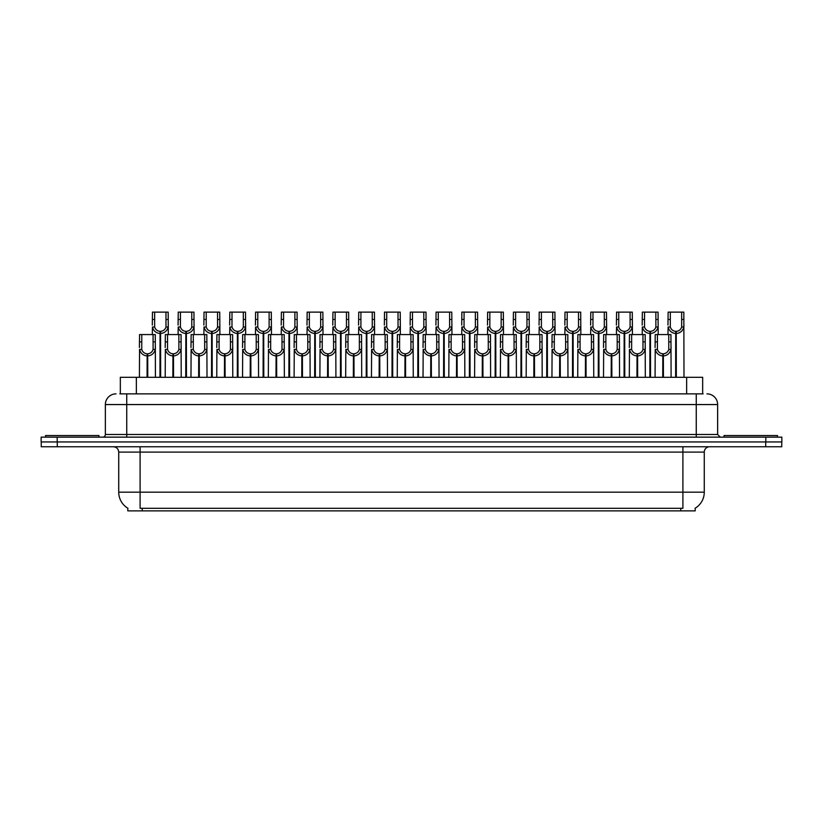 <?xml version="1.0" encoding="UTF-8"?>
<svg xmlns="http://www.w3.org/2000/svg" width="823" height="823" viewBox="0 0 823 823"><rect width="100%" height="100%" fill="white"/><g stroke="black" fill="none" stroke-linecap="round" stroke-linejoin="round"><path stroke-width="1.23" d="M120.333 393.867L120.333 377.304L702.667 377.304L702.667 393.867M695.188 508.213L695.188 510.877L127.812 510.877L127.812 508.213M127.966 508.305A18.703 18.703 0 0 1 118.728 492.175L140.095 492.175L140.095 508.305L682.905 508.305L682.905 492.175L704.272 492.175L704.272 452.105A5.339 5.339 0 0 1 709.621 446.766M118.728 492.175L118.728 452.105C118.409 448.864 116.629 447.074 113.379 446.766M695.034 508.305A18.703 18.703 0 0 0 704.272 492.175M57.281 446.766L781.747 446.766L781.747 441.951L41.253 441.951L41.253 446.766L57.281 446.766L57.281 441.951M781.747 446.766L781.747 441.951M120.096 393.867L703.151 393.867M119.849 393.867L126.742 393.867L126.742 404.556L105.365 404.556L105.365 434.472A2.675 2.675 0 0 1 102.7 437.147M116.053 393.867A10.689 10.689 0 0 0 105.365 404.556M706.947 393.867A10.689 10.689 0 0 1 717.635 404.556L717.635 434.472L720.3 437.147M57.178 437.147L41.15 437.147L41.15 441.951L57.178 441.951L57.178 437.147L765.822 437.147L765.822 441.951L781.85 441.951L781.85 437.147L765.822 437.147M662.741 377.304L662.834 353.797C660.097 353.52 658.287 352.069 657.412 349.446L657.443 334.57L670.94 334.57L671.105 377.304M662.741 355.937C658.76 355.485 656.25 353.324 655.221 349.446L655.077 377.304M655.077 347.532L655.242 334.57L657.443 334.57M663.348 377.304L663.348 353.797C666.095 353.52 667.895 352.069 668.77 349.446L668.749 334.57M663.348 353.797L663.441 377.304M662.834 353.797L662.834 377.304M671.105 347.532L670.961 349.446C669.932 353.324 667.422 355.485 663.441 355.937M675.632 377.304L675.724 331.36C672.988 331.083 671.177 329.632 670.303 327.009L670.334 312.123L683.831 312.123L683.995 377.304M675.632 333.5C671.65 333.048 669.15 330.887 668.111 327.009L667.967 334.57M667.967 325.095L668.132 312.123L670.334 312.123M676.239 377.304L676.239 331.36C678.985 331.083 680.786 329.632 681.66 327.009L681.639 312.123M676.239 331.36L676.331 377.304M675.724 331.36L675.724 377.304M683.995 325.095L683.851 327.009C682.823 330.887 680.312 333.048 676.331 333.5M98.955 437.147L98.955 435.542L45.532 435.542L45.532 437.147M777.468 437.147L777.468 435.542L724.045 435.542L724.045 437.147M636.961 377.304L637.053 353.797C634.307 353.52 632.506 352.069 631.632 349.446L631.653 334.57L645.16 334.57L645.325 377.304M636.961 355.937C632.98 355.485 630.469 353.324 629.441 349.446L629.297 377.304M629.297 347.532L629.461 334.57L631.653 334.57M637.568 377.304L637.568 353.797C640.304 353.52 642.115 352.069 642.989 349.446L642.958 334.57M637.568 353.797L637.66 377.304M637.053 353.797L637.053 377.304M645.325 347.532L645.181 349.446C644.152 353.324 641.642 355.485 637.66 355.937M611.18 377.304L611.273 353.797C608.526 353.52 606.716 352.069 605.851 349.446L605.872 334.57L619.38 334.57L619.544 377.304M611.18 355.937C607.189 355.485 604.689 353.324 603.66 349.446L603.516 377.304M603.516 347.532L603.67 334.57L605.872 334.57M611.777 377.304L611.777 353.797C614.524 353.52 616.334 352.069 617.199 349.446L617.178 334.57M611.777 353.797L611.88 377.304M611.273 353.797L611.273 377.304M619.544 347.532L619.39 349.446C618.361 353.324 615.861 355.485 611.88 355.937M585.39 377.304L585.482 353.797C582.746 353.52 580.935 352.069 580.061 349.446L580.092 334.57L593.589 334.57L593.753 377.304M585.39 355.937C581.408 355.485 578.898 353.324 577.869 349.446L577.725 377.304M577.725 347.532L577.89 334.57L580.092 334.57M585.997 377.304L585.997 353.797C588.743 353.52 590.544 352.069 591.418 349.446L591.398 334.57M585.997 353.797L586.089 377.304M585.482 353.797L585.482 377.304M593.753 347.532L593.609 349.446C592.581 353.324 590.07 355.485 586.089 355.937M559.609 377.304L559.702 353.797C556.955 353.52 555.155 352.069 554.28 349.446L554.311 334.57L567.808 334.57L567.973 377.304M559.609 355.937C555.628 355.485 553.118 353.324 552.089 349.446L551.945 377.304M551.945 347.532L552.11 334.57L554.311 334.57M560.216 377.304L560.216 353.797C562.953 353.52 564.763 352.069 565.638 349.446L565.607 334.57M560.216 353.797L560.309 377.304M559.702 353.797L559.702 377.304M567.973 347.532L567.829 349.446C566.8 353.324 564.29 355.485 560.309 355.937M649.851 377.304L649.944 331.36C647.197 331.083 645.397 329.632 644.522 327.009L644.553 312.123L658.05 312.123L658.215 334.57M649.851 333.5C645.87 333.048 643.36 330.887 642.331 327.009L642.187 334.57M642.187 325.095L642.351 312.123L644.553 312.123M650.458 377.304L650.458 331.36C653.205 331.083 655.005 329.632 655.88 327.009L655.849 312.123M650.458 331.36L650.551 377.304M649.944 331.36L649.944 377.304M658.215 325.095L658.071 327.009C657.042 330.887 654.532 333.048 650.551 333.5M624.071 377.304L624.163 331.36C621.416 331.083 619.606 329.632 618.742 327.009L618.762 312.123L632.27 312.123L632.434 334.57M624.071 333.5C620.089 333.048 617.579 330.887 616.55 327.009L616.406 334.57M616.406 325.095L616.571 312.123L618.762 312.123M624.678 377.304L624.678 331.36C627.414 331.083 629.225 329.632 630.099 327.009L630.068 312.123M624.678 331.36L624.77 377.304M624.163 331.36L624.163 377.304M632.434 325.095L632.29 327.009C631.251 330.887 628.751 333.048 624.77 333.5M598.28 377.304L598.372 331.36C595.636 331.083 593.825 329.632 592.961 327.009L592.982 312.123L606.479 312.123L606.644 334.57M598.28 333.5C594.299 333.048 591.799 330.887 590.77 327.009L590.616 334.57M590.616 325.095L590.78 312.123L592.982 312.123M598.887 377.304L598.887 331.36C601.634 331.083 603.444 329.632 604.308 327.009L604.288 312.123M598.887 331.36L598.979 377.304M598.372 331.36L598.372 377.304M606.644 325.095L606.5 327.009C605.471 330.887 602.971 333.048 598.979 333.5M572.499 377.304L572.592 331.36C569.855 331.083 568.045 329.632 567.17 327.009L567.201 312.123L580.699 312.123L580.863 334.57M572.499 333.5C568.518 333.048 566.008 330.887 564.979 327.009L564.835 334.57M564.835 325.095L565 312.123L567.201 312.123M573.106 377.304L573.106 331.36C575.853 331.083 577.653 329.632 578.528 327.009L578.497 312.123M573.106 331.36L573.199 377.304M572.592 331.36L572.592 377.304M580.863 325.095L580.719 327.009C579.69 330.887 577.18 333.048 573.199 333.5M533.829 377.304L533.921 353.797C531.174 353.52 529.364 352.069 528.5 349.446L528.52 334.57L542.028 334.57L542.192 377.304M533.829 355.937C529.847 355.485 527.337 353.324 526.309 349.446L526.164 377.304M526.164 347.532L526.329 334.57L528.52 334.57M534.436 377.304L534.436 353.797C537.172 353.52 538.983 352.069 539.857 349.446L539.826 334.57M534.436 353.797L534.528 377.304M533.921 353.797L533.921 377.304M542.192 347.532L542.048 349.446C541.009 353.324 538.509 355.485 534.528 355.937M508.038 377.304L508.13 353.797C505.394 353.52 503.583 352.069 502.719 349.446L502.74 334.57L516.237 334.57L516.402 377.304M508.038 355.937C504.057 355.485 501.557 353.324 500.528 349.446L500.374 377.304M500.374 347.532L500.538 334.57L502.74 334.57M508.645 377.304L508.645 353.797C511.392 353.52 513.202 352.069 514.066 349.446L514.046 334.57M508.645 353.797L508.737 377.304M508.13 353.797L508.13 377.304M516.402 347.532L516.258 349.446C515.229 353.324 512.719 355.485 508.737 355.937M482.257 377.304L482.35 353.797C479.614 353.52 477.803 352.069 476.929 349.446L476.959 334.57L490.457 334.57L490.621 377.304M482.257 355.937C478.276 355.485 475.766 353.324 474.737 349.446L474.593 377.304M474.593 347.532L474.758 334.57L476.959 334.57M482.864 377.304L482.864 353.797C485.611 353.52 487.411 352.069 488.286 349.446L488.255 334.57M482.864 353.797L482.957 377.304M482.35 353.797L482.35 377.304M490.621 347.532L490.477 349.446C489.448 353.324 486.938 355.485 482.957 355.937M456.477 377.304L456.57 353.797C453.823 353.52 452.022 352.069 451.148 349.446L451.169 334.57L464.676 334.57L464.841 377.304M456.477 355.937C452.496 355.485 449.986 353.324 448.957 349.446L448.813 377.304M448.813 347.532L448.977 334.57L451.169 334.57M457.084 377.304L457.084 353.797C459.82 353.52 461.631 352.069 462.505 349.446L462.475 334.57M457.084 353.797L457.176 377.304M456.57 353.797L456.57 377.304M464.841 347.532L464.697 349.446C463.668 353.324 461.158 355.485 457.176 355.937M546.719 377.304L546.811 331.36C544.065 331.083 542.264 329.632 541.39 327.009L541.411 312.123L554.918 312.123L555.083 334.57M546.719 333.5C542.738 333.048 540.227 330.887 539.199 327.009L539.055 334.57M539.055 325.095L539.219 312.123L541.411 312.123M547.326 377.304L547.326 331.36C550.062 331.083 551.873 329.632 552.747 327.009L552.717 312.123M547.326 331.36L547.418 377.304M546.811 331.36L546.811 377.304M555.083 325.095L554.939 327.009C553.91 330.887 551.4 333.048 547.418 333.5M520.938 377.304L521.031 331.36C518.284 331.083 516.474 329.632 515.61 327.009L515.63 312.123L529.138 312.123L529.302 334.57M520.938 333.5C516.947 333.048 514.447 330.887 513.418 327.009L513.274 334.57M513.274 325.095L513.429 312.123L515.63 312.123M521.535 377.304L521.535 331.36C524.282 331.083 526.092 329.632 526.957 327.009L526.936 312.123M521.535 331.36L521.628 377.304M521.031 331.36L521.031 377.304M529.302 325.095L529.148 327.009C528.119 330.887 525.619 333.048 521.628 333.5M495.148 377.304L495.24 331.36C492.504 331.083 490.693 329.632 489.819 327.009L489.85 312.123L503.347 312.123L503.511 334.57M495.148 333.5C491.166 333.048 488.656 330.887 487.627 327.009L487.483 334.57M487.483 325.095L487.648 312.123L489.85 312.123M495.755 377.304L495.755 331.36C498.501 331.083 500.302 329.632 501.176 327.009L501.156 312.123M495.755 331.36L495.847 377.304M495.24 331.36L495.24 377.304M503.511 325.095L503.367 327.009C502.339 330.887 499.828 333.048 495.847 333.5M469.367 377.304L469.46 331.36C466.713 331.083 464.913 329.632 464.038 327.009L464.069 312.123L477.566 312.123L477.731 334.57M469.367 333.5C465.386 333.048 462.876 330.887 461.847 327.009L461.703 334.57M461.703 325.095L461.868 312.123L464.069 312.123M469.974 377.304L469.974 331.36C472.711 331.083 474.521 329.632 475.396 327.009L475.365 312.123M469.974 331.36L470.067 377.304M469.46 331.36L469.46 377.304M477.731 325.095L477.587 327.009C476.558 330.887 474.048 333.048 470.067 333.5M430.696 377.304L430.789 353.797C428.042 353.52 426.232 352.069 425.368 349.446L425.388 334.57L438.896 334.57L439.05 377.304M430.696 355.937C426.705 355.485 424.205 353.324 423.176 349.446L423.032 377.304M423.032 347.532L423.187 334.57L425.388 334.57M431.293 377.304L431.293 353.797C434.04 353.52 435.851 352.069 436.715 349.446L436.694 334.57M431.293 353.797L431.386 377.304M430.789 353.797L430.789 377.304M439.05 347.532L438.906 349.446C437.877 353.324 435.377 355.485 431.386 355.937M404.906 377.304L404.998 353.797C402.262 353.52 400.451 352.069 399.577 349.446L399.608 334.57L413.105 334.57L413.269 377.304M404.906 355.937C400.924 355.485 398.414 353.324 397.386 349.446L397.242 377.304M397.242 347.532L397.406 334.57L399.608 334.57M405.513 377.304L405.513 353.797C408.259 353.52 410.06 352.069 410.934 349.446L410.914 334.57M405.513 353.797L405.605 377.304M404.998 353.797L404.998 377.304M413.269 347.532L413.125 349.446C412.097 353.324 409.587 355.485 405.605 355.937M379.125 377.304L379.218 353.797C376.471 353.52 374.671 352.069 373.796 349.446L373.827 334.57L387.324 334.57L387.489 377.304M379.125 355.937C375.144 355.485 372.634 353.324 371.605 349.446L371.461 377.304M371.461 347.532L371.626 334.57L373.827 334.57M379.732 377.304L379.732 353.797C382.469 353.52 384.279 352.069 385.154 349.446L385.123 334.57M379.732 353.797L379.825 377.304M379.218 353.797L379.218 377.304M387.489 347.532L387.345 349.446C386.316 353.324 383.806 355.485 379.825 355.937M353.345 377.304L353.437 353.797C350.691 353.52 348.88 352.069 348.016 349.446L348.036 334.57L361.544 334.57L361.709 377.304M353.345 355.937C349.364 355.485 346.853 353.324 345.825 349.446L345.681 377.304M345.681 347.532L345.845 334.57L348.036 334.57M353.952 377.304L353.952 353.797C356.688 353.52 358.499 352.069 359.363 349.446L359.342 334.57M353.952 353.797L354.044 377.304M353.437 353.797L353.437 377.304M361.709 347.532L361.564 349.446C360.525 353.324 358.026 355.485 354.044 355.937M327.554 377.304L327.647 353.797C324.91 353.52 323.1 352.069 322.225 349.446L322.256 334.57L335.753 334.57L335.918 377.304M327.554 355.937C323.573 355.485 321.073 353.324 320.034 349.446L319.89 377.304M319.89 347.532L320.054 334.57L322.256 334.57M328.161 377.304L328.161 353.797C330.908 353.52 332.718 352.069 333.582 349.446L333.562 334.57M328.161 353.797L328.254 377.304M327.647 353.797L327.647 377.304M335.918 347.532L335.774 349.446C334.745 353.324 332.235 355.485 328.254 355.937M301.774 377.304L301.866 353.797C299.13 353.52 297.319 352.069 296.445 349.446L296.475 334.57L309.973 334.57L310.137 377.304M301.774 355.937C297.792 355.485 295.282 353.324 294.253 349.446L294.109 377.304M294.109 347.532L294.274 334.57L296.475 334.57M302.38 377.304L302.38 353.797C305.127 353.52 306.928 352.069 307.802 349.446L307.771 334.57M302.38 353.797L302.473 377.304M301.866 353.797L301.866 377.304M310.137 347.532L309.993 349.446C308.964 353.324 306.454 355.485 302.473 355.937M443.587 377.304L443.679 331.36C440.933 331.083 439.122 329.632 438.258 327.009L438.278 312.123L451.786 312.123L451.95 334.57M443.587 333.5C439.605 333.048 437.095 330.887 436.067 327.009L435.923 334.57M435.923 325.095L436.087 312.123L438.278 312.123M444.194 377.304L444.194 331.36C446.93 331.083 448.741 329.632 449.605 327.009L449.584 312.123M444.194 331.36L444.286 377.304M443.679 331.36L443.679 377.304M451.95 325.095L451.806 327.009C450.767 330.887 448.268 333.048 444.286 333.5M417.796 377.304L417.889 331.36C415.152 331.083 413.341 329.632 412.477 327.009L412.498 312.123L425.995 312.123L426.16 334.57M417.796 333.5C413.815 333.048 411.315 330.887 410.276 327.009L410.132 334.57M410.132 325.095L410.296 312.123L412.498 312.123M418.403 377.304L418.403 331.36C421.15 331.083 422.96 329.632 423.824 327.009L423.804 312.123M418.403 331.36L418.496 377.304M417.889 331.36L417.889 377.304M426.16 325.095L426.016 327.009C424.987 330.887 422.477 333.048 418.496 333.5M392.015 377.304L392.108 331.36C389.372 331.083 387.561 329.632 386.687 327.009L386.717 312.123L400.215 312.123L400.379 334.57M392.015 333.5C388.034 333.048 385.524 330.887 384.495 327.009L384.351 334.57M384.351 325.095L384.516 312.123L386.717 312.123M392.622 377.304L392.622 331.36C395.369 331.083 397.17 329.632 398.044 327.009L398.013 312.123M392.622 331.36L392.715 377.304M392.108 331.36L392.108 377.304M400.379 325.095L400.235 327.009C399.206 330.887 396.696 333.048 392.715 333.5M366.235 377.304L366.328 331.36C363.581 331.083 361.781 329.632 360.906 327.009L360.927 312.123L374.434 312.123L374.599 334.57M366.235 333.5C362.254 333.048 359.744 330.887 358.715 327.009L358.571 334.57M358.571 325.095L358.735 312.123L360.927 312.123M366.842 377.304L366.842 331.36C369.578 331.083 371.389 329.632 372.263 327.009L372.233 312.123M366.842 331.36L366.935 377.304M366.328 331.36L366.328 377.304M374.599 325.095L374.455 327.009C373.426 330.887 370.916 333.048 366.935 333.5M340.455 377.304L340.547 331.36C337.8 331.083 335.99 329.632 335.126 327.009L335.146 312.123L348.654 312.123L348.808 334.57M340.455 333.5C336.463 333.048 333.963 330.887 332.934 327.009L332.78 334.57M332.78 325.095L332.945 312.123L335.146 312.123M341.051 377.304L341.051 331.36C343.798 331.083 345.609 329.632 346.473 327.009L346.452 312.123M341.051 331.36L341.144 377.304M340.547 331.36L340.547 377.304M348.808 325.095L348.664 327.009C347.635 330.887 345.135 333.048 341.144 333.5M314.664 377.304L314.756 331.36C312.02 331.083 310.209 329.632 309.335 327.009L309.366 312.123L322.863 312.123L323.028 334.57M314.664 333.5C310.683 333.048 308.172 330.887 307.144 327.009L307 334.57M307 325.095L307.164 312.123L309.366 312.123M315.271 377.304L315.271 331.36C318.017 331.083 319.818 329.632 320.692 327.009L320.672 312.123M315.271 331.36L315.363 377.304M314.756 331.36L314.756 377.304M323.028 325.095L322.883 327.009C321.855 330.887 319.345 333.048 315.363 333.5M275.993 377.304L276.086 353.797C273.339 353.52 271.539 352.069 270.664 349.446L270.685 334.57L284.192 334.57L284.357 377.304M275.993 355.937C272.012 355.485 269.502 353.324 268.473 349.446L268.329 377.304M268.329 347.532L268.493 334.57L270.685 334.57M276.6 377.304L276.6 353.797C279.336 353.52 281.147 352.069 282.022 349.446L281.991 334.57M276.6 353.797L276.693 377.304M276.086 353.797L276.086 377.304M284.357 347.532L284.213 349.446C283.184 353.324 280.674 355.485 276.693 355.937M250.202 377.304L250.305 353.797C247.558 353.52 245.748 352.069 244.884 349.446L244.904 334.57L258.412 334.57L258.566 377.304M250.202 355.937C246.221 355.485 243.721 353.324 242.692 349.446L242.538 377.304M242.538 347.532L242.703 334.57L244.904 334.57M250.809 377.304L250.809 353.797C253.556 353.52 255.367 352.069 256.231 349.446L256.21 334.57M250.809 353.797L250.902 377.304M250.305 353.797L250.305 377.304M258.566 347.532L258.422 349.446C257.393 353.324 254.893 355.485 250.902 355.937M224.422 377.304L224.514 353.797C221.778 353.52 219.967 352.069 219.093 349.446L219.124 334.57L232.621 334.57L232.786 377.304M224.422 355.937C220.441 355.485 217.93 353.324 216.902 349.446L216.758 377.304M216.758 347.532L216.922 334.57L219.124 334.57M225.029 377.304L225.029 353.797C227.776 353.52 229.576 352.069 230.45 349.446L230.43 334.57M225.029 353.797L225.121 377.304M224.514 353.797L224.514 377.304M232.786 347.532L232.642 349.446C231.613 353.324 229.103 355.485 225.121 355.937M198.641 377.304L198.734 353.797C195.987 353.52 194.187 352.069 193.312 349.446L193.333 334.57L206.84 334.57L207.005 377.304M198.641 355.937C194.66 355.485 192.15 353.324 191.121 349.446L190.977 377.304M190.977 347.532L191.142 334.57L193.333 334.57M199.248 377.304L199.248 353.797C201.985 353.52 203.795 352.069 204.67 349.446L204.639 334.57M199.248 353.797L199.341 377.304M198.734 353.797L198.734 377.304M207.005 347.532L206.861 349.446C205.832 353.324 203.322 355.485 199.341 355.937M172.861 377.304L172.953 353.797C170.207 353.52 168.396 352.069 167.532 349.446L167.553 334.57L181.06 334.57L181.225 377.304M172.861 355.937C168.869 355.485 166.369 353.324 165.341 349.446L165.197 377.304M165.197 347.532L165.361 334.57L167.553 334.57M173.468 377.304L173.468 353.797C176.204 353.52 178.015 352.069 178.879 349.446L178.858 334.57M173.468 353.797L173.56 377.304M172.953 353.797L172.953 377.304M181.225 347.532L181.07 349.446C180.042 353.324 177.542 355.485 173.56 355.937M147.07 377.304L147.163 353.797C144.426 353.52 142.616 352.069 141.741 349.446L141.772 334.57L155.269 334.57L155.434 377.304M147.07 355.937C143.089 355.485 140.589 353.324 139.55 349.446L139.406 377.304M139.406 347.532L139.571 334.57L141.772 334.57M147.677 377.304L147.677 353.797C150.424 353.52 152.224 352.069 153.099 349.446L153.078 334.57M147.677 353.797L147.77 377.304M147.163 353.797L147.163 377.304M155.434 347.532L155.29 349.446C154.261 353.324 151.751 355.485 147.77 355.937M288.883 377.304L288.976 331.36C286.229 331.083 284.429 329.632 283.554 327.009L283.585 312.123L297.082 312.123L297.247 334.57M288.883 333.5C284.902 333.048 282.392 330.887 281.363 327.009L281.219 334.57M281.219 325.095L281.384 312.123L283.585 312.123M289.49 377.304L289.49 331.36C292.227 331.083 294.037 329.632 294.912 327.009L294.881 312.123M289.49 331.36L289.583 377.304M288.976 331.36L288.976 377.304M297.247 325.095L297.103 327.009C296.074 330.887 293.564 333.048 289.583 333.5M263.103 377.304L263.195 331.36C260.449 331.083 258.638 329.632 257.774 327.009L257.794 312.123L271.302 312.123L271.467 334.57M263.103 333.5C259.122 333.048 256.611 330.887 255.583 327.009L255.439 334.57M255.439 325.095L255.603 312.123L257.794 312.123M263.71 377.304L263.71 331.36C266.446 331.083 268.257 329.632 269.121 327.009L269.1 312.123M263.71 331.36L263.802 377.304M263.195 331.36L263.195 377.304M271.467 325.095L271.312 327.009C270.283 330.887 267.784 333.048 263.802 333.5M237.312 377.304L237.405 331.36C234.668 331.083 232.858 329.632 231.983 327.009L232.014 312.123L245.511 312.123L245.676 334.57M237.312 333.5C233.331 333.048 230.831 330.887 229.792 327.009L229.648 334.57M229.648 325.095L229.812 312.123L232.014 312.123M237.919 377.304L237.919 331.36C240.666 331.083 242.476 329.632 243.341 327.009L243.32 312.123M237.919 331.36L238.012 377.304M237.405 331.36L237.405 377.304M245.676 325.095L245.532 327.009C244.503 330.887 241.993 333.048 238.012 333.5M211.532 377.304L211.624 331.36C208.888 331.083 207.077 329.632 206.203 327.009L206.234 312.123L219.731 312.123L219.895 334.57M211.532 333.5C207.55 333.048 205.04 330.887 204.011 327.009L203.867 334.57M203.867 325.095L204.032 312.123L206.234 312.123M212.139 377.304L212.139 331.36C214.885 331.083 216.686 329.632 217.56 327.009L217.529 312.123M212.139 331.36L212.231 377.304M211.624 331.36L211.624 377.304M219.895 325.095L219.751 327.009C218.723 330.887 216.212 333.048 212.231 333.5M185.751 377.304L185.844 331.36C183.097 331.083 181.297 329.632 180.422 327.009L180.443 312.123L193.95 312.123L194.115 334.57M185.751 333.5C181.77 333.048 179.26 330.887 178.231 327.009L178.087 334.57M178.087 325.095L178.252 312.123L180.443 312.123M186.358 377.304L186.358 331.36C189.095 331.083 190.905 329.632 191.78 327.009L191.749 312.123M186.358 331.36L186.451 377.304M185.844 331.36L185.844 377.304M194.115 325.095L193.971 327.009C192.942 330.887 190.432 333.048 186.451 333.5M159.96 377.304L160.063 331.36C157.316 331.083 155.506 329.632 154.642 327.009L154.662 312.123L168.17 312.123L168.324 334.57M159.96 333.5C155.979 333.048 153.479 330.887 152.45 327.009L152.296 334.57M152.296 325.095L152.461 312.123L154.662 312.123M160.567 377.304L160.567 331.36C163.314 331.083 165.125 329.632 165.989 327.009L165.968 312.123M160.567 331.36L160.66 377.304M160.063 331.36L160.063 377.304M168.324 325.095L168.18 327.009C167.151 330.887 164.651 333.048 160.66 333.5M680.765 510.877L680.765 508.213M142.235 510.877L142.235 508.213M136.361 393.867L136.361 377.304M686.639 393.867L686.639 377.304M682.905 446.766L682.905 452.105L118.728 452.105M704.272 452.105L682.905 452.105L682.905 492.175L140.095 492.175L140.095 446.766M765.719 446.766L765.719 441.951M126.742 437.147L126.742 434.472L717.635 434.472M105.365 434.472L126.742 434.472L126.742 404.556L696.258 404.556L696.258 437.147M717.635 404.556L696.258 404.556L696.258 393.867M657.443 341.895L655.242 341.895M657.412 349.446L655.221 349.446M670.961 349.446L668.77 349.446M670.94 341.895L668.749 341.895M670.334 319.458L668.132 319.458M670.303 327.009L668.111 327.009M683.851 327.009L681.66 327.009M683.831 319.458L681.639 319.458M631.653 341.895L629.461 341.895M631.632 349.446L629.441 349.446M645.181 349.446L642.989 349.446M645.16 341.895L642.958 341.895M605.872 341.895L603.67 341.895M605.851 349.446L603.66 349.446M619.39 349.446L617.199 349.446M619.38 341.895L617.178 341.895M580.092 341.895L577.89 341.895M580.061 349.446L577.869 349.446M593.609 349.446L591.418 349.446M593.589 341.895L591.398 341.895M554.311 341.895L552.11 341.895M554.28 349.446L552.089 349.446M567.829 349.446L565.638 349.446M567.808 341.895L565.607 341.895M644.553 319.458L642.351 319.458M644.522 327.009L642.331 327.009M658.071 327.009L655.88 327.009M658.05 319.458L655.849 319.458M618.762 319.458L616.571 319.458M618.742 327.009L616.55 327.009M632.29 327.009L630.099 327.009M632.27 319.458L630.068 319.458M592.982 319.458L590.78 319.458M592.961 327.009L590.77 327.009M606.5 327.009L604.308 327.009M606.479 319.458L604.288 319.458M567.201 319.458L565 319.458M567.17 327.009L564.979 327.009M580.719 327.009L578.528 327.009M580.699 319.458L578.497 319.458M528.52 341.895L526.329 341.895M528.5 349.446L526.309 349.446M542.048 349.446L539.857 349.446M542.028 341.895L539.826 341.895M502.74 341.895L500.538 341.895M502.719 349.446L500.528 349.446M516.258 349.446L514.066 349.446M516.237 341.895L514.046 341.895M476.959 341.895L474.758 341.895M476.929 349.446L474.737 349.446M490.477 349.446L488.286 349.446M490.457 341.895L488.255 341.895M451.169 341.895L448.977 341.895M451.148 349.446L448.957 349.446M464.697 349.446L462.505 349.446M464.676 341.895L462.475 341.895M541.411 319.458L539.219 319.458M541.39 327.009L539.199 327.009M554.939 327.009L552.747 327.009M554.918 319.458L552.717 319.458M515.63 319.458L513.429 319.458M515.61 327.009L513.418 327.009M529.148 327.009L526.957 327.009M529.138 319.458L526.936 319.458M489.85 319.458L487.648 319.458M489.819 327.009L487.627 327.009M503.367 327.009L501.176 327.009M503.347 319.458L501.156 319.458M464.069 319.458L461.868 319.458M464.038 327.009L461.847 327.009M477.587 327.009L475.396 327.009M477.566 319.458L475.365 319.458M425.388 341.895L423.187 341.895M425.368 349.446L423.176 349.446M438.906 349.446L436.715 349.446M438.896 341.895L436.694 341.895M399.608 341.895L397.406 341.895M399.577 349.446L397.386 349.446M413.125 349.446L410.934 349.446M413.105 341.895L410.914 341.895M373.827 341.895L371.626 341.895M373.796 349.446L371.605 349.446M387.345 349.446L385.154 349.446M387.324 341.895L385.123 341.895M348.036 341.895L345.845 341.895M348.016 349.446L345.825 349.446M361.564 349.446L359.363 349.446M361.544 341.895L359.342 341.895M322.256 341.895L320.054 341.895M322.225 349.446L320.034 349.446M335.774 349.446L333.582 349.446M335.753 341.895L333.562 341.895M296.475 341.895L294.274 341.895M296.445 349.446L294.253 349.446M309.993 349.446L307.802 349.446M309.973 341.895L307.771 341.895M438.278 319.458L436.087 319.458M438.258 327.009L436.067 327.009M451.806 327.009L449.605 327.009M451.786 319.458L449.584 319.458M412.498 319.458L410.296 319.458M412.477 327.009L410.276 327.009M426.016 327.009L423.824 327.009M425.995 319.458L423.804 319.458M386.717 319.458L384.516 319.458M386.687 327.009L384.495 327.009M400.235 327.009L398.044 327.009M400.215 319.458L398.013 319.458M360.927 319.458L358.735 319.458M360.906 327.009L358.715 327.009M374.455 327.009L372.263 327.009M374.434 319.458L372.233 319.458M335.146 319.458L332.945 319.458M335.126 327.009L332.934 327.009M348.664 327.009L346.473 327.009M348.654 319.458L346.452 319.458M309.366 319.458L307.164 319.458M309.335 327.009L307.144 327.009M322.883 327.009L320.692 327.009M322.863 319.458L320.672 319.458M270.685 341.895L268.493 341.895M270.664 349.446L268.473 349.446M284.213 349.446L282.022 349.446M284.192 341.895L281.991 341.895M244.904 341.895L242.703 341.895M244.884 349.446L242.692 349.446M258.422 349.446L256.231 349.446M258.412 341.895L256.21 341.895M219.124 341.895L216.922 341.895M219.093 349.446L216.902 349.446M232.642 349.446L230.45 349.446M232.621 341.895L230.43 341.895M193.333 341.895L191.142 341.895M193.312 349.446L191.121 349.446M206.861 349.446L204.67 349.446M206.84 341.895L204.639 341.895M167.553 341.895L165.361 341.895M167.532 349.446L165.341 349.446M181.07 349.446L178.879 349.446M181.06 341.895L178.858 341.895M141.772 341.895L139.571 341.895M141.741 349.446L139.55 349.446M155.29 349.446L153.099 349.446M155.269 341.895L153.078 341.895M283.585 319.458L281.384 319.458M283.554 327.009L281.363 327.009M297.103 327.009L294.912 327.009M297.082 319.458L294.881 319.458M257.794 319.458L255.603 319.458M257.774 327.009L255.583 327.009M271.312 327.009L269.121 327.009M271.302 319.458L269.1 319.458M232.014 319.458L229.812 319.458M231.983 327.009L229.792 327.009M245.532 327.009L243.341 327.009M245.511 319.458L243.32 319.458M206.234 319.458L204.032 319.458M206.203 327.009L204.011 327.009M219.751 327.009L217.56 327.009M219.731 319.458L217.529 319.458M180.443 319.458L178.252 319.458M180.422 327.009L178.231 327.009M193.971 327.009L191.78 327.009M193.95 319.458L191.749 319.458M154.662 319.458L152.461 319.458M154.642 327.009L152.45 327.009M168.18 327.009L165.989 327.009M168.17 319.458L165.968 319.458"/></g></svg>
